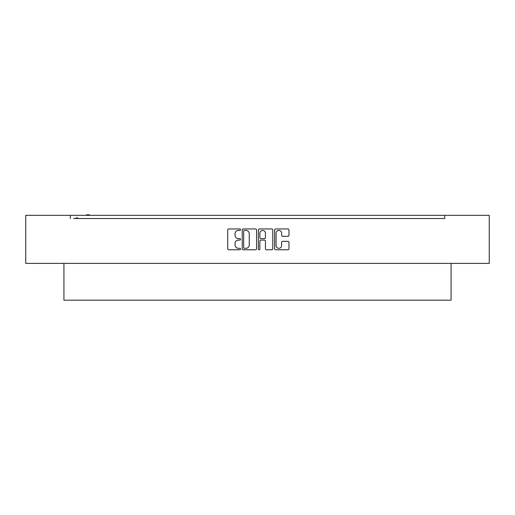 <?xml version="1.0" encoding="UTF-8"?>
<svg xmlns="http://www.w3.org/2000/svg" width="515" height="515" viewBox="0 0 515 515"><rect width="100%" height="100%" fill="white"/><g stroke="black" fill="none" stroke-linecap="round" stroke-linejoin="round"><path stroke-width="0.77" d="M240.531 229.684A0.727 0.727 0 0 0 239.803 228.95L228.737 228.95A1.043 1.043 0 0 0 227.701 229.993L227.701 248.732A1.043 1.043 0 0 0 228.737 249.775L239.803 249.775A0.727 0.727 0 0 0 240.531 249.048A0.727 0.727 0 0 0 239.803 248.314L238.368 248.314A3.335 3.335 0 0 1 235.04 244.986L235.04 243.421A3.335 3.335 0 0 1 238.368 240.093L239.803 240.093A0.727 0.727 0 0 0 240.531 239.366A0.727 0.727 0 0 0 239.803 238.632L238.368 238.632A3.335 3.335 0 0 1 235.04 235.304L235.04 233.739A3.335 3.335 0 0 1 238.368 230.411L239.803 230.411A0.727 0.727 0 0 0 240.531 229.684M256.586 229.993A1.043 1.043 0 0 0 255.549 228.95L243.26 228.95A1.043 1.043 0 0 0 242.224 229.993L242.224 248.732A1.043 1.043 0 0 0 243.26 249.775L255.549 249.775A1.043 1.043 0 0 0 256.586 248.732L256.586 229.993M489.25 215.341L25.75 215.341L25.75 263.384L489.25 263.384L489.25 215.341M73.529 218.521L444.702 218.521L444.702 215.341M70.298 218.521L70.298 215.341M287.924 236.295A1.043 1.043 0 0 0 288.966 235.252L288.966 229.993A1.043 1.043 0 0 0 287.924 228.95L275.641 228.95A1.043 1.043 0 0 0 274.598 229.993L274.598 248.732A1.043 1.043 0 0 0 275.641 249.775L287.924 249.775A1.043 1.043 0 0 0 288.966 248.732L288.966 242.385A1.043 1.043 0 0 0 287.924 241.342L282.671 241.342A1.043 1.043 0 0 0 281.628 242.385L281.628 245.533A2.787 2.787 0 0 1 278.84 248.314A2.787 2.787 0 0 1 276.059 245.533L276.059 233.192A2.787 2.787 0 0 1 278.84 230.411A2.787 2.787 0 0 1 281.628 233.192L281.628 235.252A1.043 1.043 0 0 0 282.671 236.295L287.924 236.295M259.451 228.95L271.74 228.95A1.043 1.043 0 0 1 272.776 229.993L272.776 248.732A1.043 1.043 0 0 1 271.74 249.775L266.48 249.775A1.043 1.043 0 0 1 265.437 248.732L265.437 241.136A1.043 1.043 0 0 0 264.395 240.093L260.912 240.093A1.043 1.043 0 0 0 259.869 241.136L259.869 249.048A0.727 0.727 0 0 1 259.142 249.775A0.727 0.727 0 0 1 258.414 249.048L258.414 229.993A1.043 1.043 0 0 1 259.451 228.95M444.702 218.521L441.471 218.521M451.069 263.384L451.069 300.194L63.931 300.194L63.931 263.384M265.437 233.244A2.787 2.787 0 0 0 262.656 230.463A2.787 2.787 0 0 0 259.869 233.244L259.869 237.595A1.043 1.043 0 0 0 260.912 238.632L264.395 238.632A1.043 1.043 0 0 0 265.437 237.595L265.437 233.244M244.406 230.411A0.727 0.727 0 0 0 243.679 231.138L243.679 247.586A0.727 0.727 0 0 0 244.406 248.314L245.919 248.314A3.335 3.335 0 0 0 249.247 244.986L249.247 233.739A3.335 3.335 0 0 0 245.919 230.411L244.406 230.411M77.99 218.521L77.99 217.993L77.617 218.521M77.617 217.993L77.244 218.521M77.244 217.993L75.988 217.993L75.988 218.521M76.291 217.993L76.291 218.521M89.404 215.341L89.404 214.807L86.559 214.807L86.559 215.341M87.003 214.807L87.003 215.341M89.05 214.807L89.05 215.341"/></g></svg>
